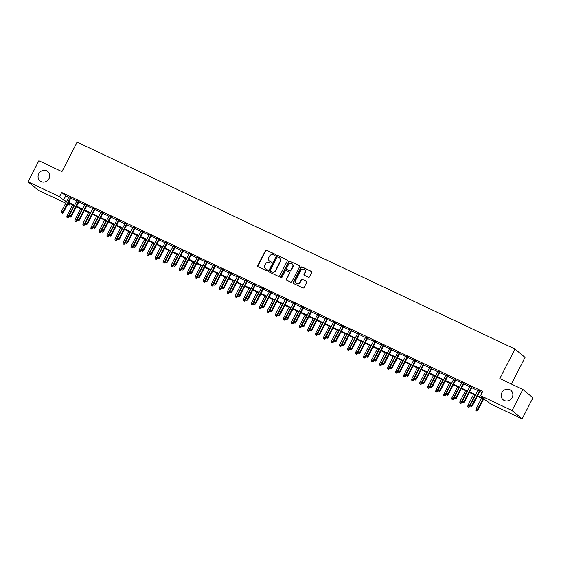 <?xml version="1.0" encoding="UTF-8"?>
<svg xmlns="http://www.w3.org/2000/svg" width="561" height="561" viewBox="0 0 561 561"><rect width="100%" height="100%" fill="white"/><g stroke="black" fill="none" stroke-linecap="round" stroke-linejoin="round"><path stroke-width="0.84" d="M275.255 255.017A0.652 0.61 -50.4 0 0 274.995 254.182L266.636 250.227A0.933 0.87 -50.4 0 0 265.423 250.683L257.765 265.577A0.933 0.87 -50.4 0 0 258.13 266.777L266.496 270.732A0.652 0.61 -50.4 0 0 267.204 269.645A0.652 0.61 -50.4 0 0 267.085 269.575L266.005 269.063A2.987 2.777 -50.4 0 1 264.848 265.22L265.486 263.979A2.987 2.777 -50.4 0 1 269.364 262.52L270.451 263.032A0.652 0.61 -50.4 0 0 271.159 261.952A0.652 0.61 -50.4 0 0 271.04 261.875L269.96 261.363A2.987 2.777 -50.4 0 1 268.803 257.527L269.441 256.286A2.987 2.777 -50.4 0 1 273.319 254.827L274.406 255.339A0.652 0.61 -50.4 0 0 275.255 255.017M501.899 392.658A6.087 5.652 -50.4 0 0 503.154 399.776A6.087 5.652 -50.4 0 0 512.165 397.504A6.087 5.652 -50.4 0 0 510.91 390.386A6.087 5.652 -50.4 0 0 501.899 392.658M38.758 173.777A6.087 5.652 -50.4 0 0 40.013 180.894A6.087 5.652 -50.4 0 0 49.024 178.629A6.087 5.652 -50.4 0 0 47.769 171.505A6.087 5.652 -50.4 0 0 38.758 173.777M308.389 277.211A0.933 0.87 -50.4 0 0 309.602 276.755L311.748 272.576A0.933 0.87 -50.4 0 0 311.383 271.377L302.099 266.987A0.933 0.87 -50.4 0 0 300.885 267.443L293.228 282.337A0.933 0.87 -50.4 0 0 293.592 283.536L302.884 287.926A0.933 0.87 -50.4 0 0 304.09 287.47L306.685 282.421A0.933 0.87 -50.4 0 0 306.327 281.222L302.351 279.343A0.933 0.87 -50.4 0 0 301.138 279.799L299.855 282.302A2.496 2.321 -50.4 0 1 296.152 283.235A2.496 2.321 -50.4 0 1 295.64 280.311L300.682 270.507A2.496 2.321 -50.4 0 1 304.378 269.582A2.496 2.321 -50.4 0 1 304.889 272.499L304.048 274.133A0.933 0.87 -50.4 0 0 304.413 275.332L308.389 277.211M65.721 203.18L38.127 190.137L28.05 181.813L38.884 160.734L61.941 171.631L77.102 142.122L514.984 349.068L499.816 378.57L522.873 389.467L512.046 410.547L522.116 418.878L490.644 403.997L486.555 400.624L477.327 396.262M28.05 181.813L59.529 196.687L63.61 200.067L66.598 201.476M477.607 395.715L484.648 399.046L480.567 395.666L482.733 391.452L61.696 192.472L59.529 196.687M480.567 395.666L512.046 410.547M287.267 261.005A0.933 0.87 -50.4 0 0 286.902 259.806L277.618 255.416A0.933 0.87 -50.4 0 0 276.405 255.872L268.747 270.767A0.933 0.87 -50.4 0 0 269.112 271.966L278.396 276.356A0.933 0.87 -50.4 0 0 279.609 275.9L287.267 261.005M289.855 261.202L299.146 265.591A0.933 0.87 -50.4 0 1 299.504 266.791L291.853 281.685A0.933 0.87 -50.4 0 1 290.64 282.141L286.664 280.262A0.933 0.87 -50.4 0 1 286.299 279.062L289.406 273.025A0.933 0.87 -50.4 0 0 289.048 271.826L286.412 270.577A0.933 0.87 -50.4 0 0 285.198 271.033L281.966 277.323A0.652 0.61 -50.4 0 1 280.998 277.562A0.652 0.61 -50.4 0 1 280.865 276.804L288.642 261.657A0.933 0.87 -50.4 0 1 289.855 261.202L299.146 265.591M70.974 197.802L68.968 196.848M78.996 201.588L76.99 200.642M87.018 205.382L85.013 204.428M95.033 209.169L93.028 208.222M103.056 212.963L101.05 212.009M111.078 216.749L109.072 215.803M119.093 220.543L117.088 219.589M127.116 224.33L125.11 223.383M135.138 228.117L133.132 227.17M143.153 231.91L141.148 230.964M151.175 235.697L149.17 234.75M159.191 239.491L157.185 238.544M167.213 243.278L165.207 242.331M175.235 247.071L173.23 246.125M183.251 250.858L181.245 249.911M191.273 254.652L189.267 253.705M199.295 258.439L197.29 257.492M207.311 262.232L205.305 261.286M215.333 266.019L213.327 265.072M223.355 269.813L221.35 268.866M231.37 273.6L229.365 272.653M239.393 277.393L237.387 276.447M247.408 281.18L245.402 280.234M255.43 284.974L253.425 284.027M263.453 288.761L261.447 287.814M271.468 292.554L269.462 291.608M279.49 296.341L277.485 295.395M287.512 300.135L285.507 299.188M295.528 303.922L293.522 302.975M303.55 307.716L301.545 306.762M311.572 311.502L309.567 310.556M319.588 315.296L317.582 314.342M327.61 319.083L325.604 318.136M335.625 322.877L333.627 321.923M343.648 326.663L341.642 325.717M351.67 330.457L349.664 329.503M359.685 334.244L357.68 333.297M367.707 338.031L365.702 337.084M375.73 341.824L373.724 340.878M383.745 345.611L381.739 344.664M391.767 349.405L389.762 348.458M399.79 353.192L397.784 352.245M407.805 356.985L405.799 356.039M415.827 360.772L413.822 359.825M423.85 364.566L421.844 363.619M431.865 368.353L429.859 367.406M439.887 372.146L437.882 371.2M447.902 375.933L445.897 374.986M455.925 379.727L453.919 378.78M463.947 383.514L461.941 382.567M471.962 387.307L469.957 386.361M61.696 192.472L65.777 195.852L68.765 197.262M70.77 198.208L76.78 201.048M78.785 201.995L84.802 204.842M86.808 205.789L92.817 208.629M94.823 209.576L100.84 212.416M102.845 213.369L108.862 216.209M110.868 217.156L116.877 219.996M118.883 220.95L124.9 223.79M126.905 224.737L132.922 227.577M134.928 228.53L140.937 231.37M142.943 232.317L148.96 235.157M150.965 236.111L156.982 238.951M158.987 239.898L164.997 242.738M167.003 243.684L173.019 246.531M175.025 247.478L181.042 250.318M183.04 251.265L189.057 254.112M191.063 255.059L197.079 257.899M199.085 258.845L205.095 261.692M207.1 262.639L213.117 265.479M215.122 266.426L221.139 269.273M223.145 270.22L229.154 273.06M231.16 274.006L237.177 276.853M239.182 277.8L245.199 280.64M247.205 281.587L253.214 284.434M255.22 285.381L261.237 288.221M263.242 289.167L269.259 292.015M271.265 292.961L277.274 295.801M279.28 296.748L285.297 299.595M287.302 300.542L293.312 303.382M295.317 304.328L301.334 307.176M303.34 308.122L309.356 310.962M311.362 311.909L317.372 314.756M319.377 315.703L325.394 318.543M327.4 319.49L333.416 322.33M335.422 323.283L341.432 326.123M343.437 327.07L349.454 329.91M351.459 330.864L357.476 333.704M359.482 334.651L365.492 337.491M367.497 338.444L373.514 341.284M375.519 342.231L381.536 345.071M383.535 346.025L389.551 348.865M391.557 349.812L397.574 352.652M399.579 353.598L405.589 356.445M407.595 357.392L413.611 360.232M415.617 361.179L421.634 364.026M423.639 364.973L429.649 367.813M431.654 368.759L437.671 371.606M439.677 372.553L445.693 375.393M447.699 376.34L453.709 379.187M455.714 380.134L461.731 382.974M463.737 383.92L469.753 386.767M471.759 387.714L477.769 390.554M479.774 391.501L482.137 392.616M479.985 391.094L477.979 390.147M511.366 384.033L525.054 357.399L514.984 349.068M522.873 389.467L532.95 397.798L522.116 418.878M70.202 203.853L69.606 205.017L67.727 204.127M66.317 202.016L65.518 201.637L66.212 202.212M67.965 203.664L69.606 205.017M475.321 395.316L469.312 392.469M467.306 391.522L461.289 388.682M459.284 387.735L453.274 384.888M451.268 383.941L445.252 381.101M443.246 380.155L437.229 377.308M435.224 376.361L429.214 373.521M427.209 372.574L421.192 369.727M419.186 368.78L413.169 365.94M411.164 364.994L405.154 362.154M403.149 361.2L397.132 358.36M395.126 357.413L389.11 354.573M387.104 353.619L381.094 350.779M379.089 349.833L373.072 346.993M371.066 346.039L365.05 343.199M363.051 342.252L357.034 339.412M355.029 338.458L349.012 335.618M347.007 334.672L340.997 331.832M338.991 330.878L332.975 328.038M330.969 327.091L324.952 324.251M322.947 323.304L316.937 320.457M314.931 319.511L308.915 316.67M306.909 315.724L300.892 312.877M298.887 311.93L292.877 309.09M290.871 308.143L284.855 305.296M282.849 304.35L276.832 301.509M274.827 300.563L268.817 297.716M266.812 296.769L260.795 293.929M258.789 292.982L252.78 290.135M250.774 289.188L244.757 286.348M242.752 285.402L236.735 282.555M234.729 281.608L228.72 278.768M226.714 277.821L220.697 274.974M218.692 274.027L212.675 271.187M210.67 270.241L204.66 267.394M202.654 266.447L196.638 263.607M194.632 262.66L188.615 259.813M186.61 258.866L180.6 256.026M178.594 255.08L172.578 252.24M170.572 251.286L164.555 248.446M162.557 247.499L156.54 244.659M154.534 243.705L148.518 240.865M146.512 239.919L140.502 237.079M138.497 236.125L132.48 233.285M130.475 232.338L124.458 229.498M122.452 228.544L116.443 225.704M114.437 224.758L108.42 221.918M106.415 220.964L100.398 218.124M98.392 217.177L92.383 214.337M90.377 213.39L84.36 210.543M82.355 209.597L76.338 206.757M74.333 205.81L68.323 202.963M68.603 202.423L74.613 205.263M76.619 206.21L82.635 209.057M84.641 210.003L90.658 212.843M92.663 213.79L98.673 216.637M100.678 217.584L106.695 220.424M108.701 221.371L114.71 224.218M116.716 225.164L122.733 228.004M124.738 228.951L130.755 231.791M132.761 232.745L138.77 235.585M140.776 236.532L146.793 239.372M148.798 240.325L154.815 243.165M156.821 244.112L162.83 246.952M164.836 247.906L170.853 250.746M172.858 251.693L178.875 254.533M180.88 255.486L186.89 258.326M188.896 259.273L194.912 262.113M196.918 263.067L202.935 265.907M204.933 266.854L210.95 269.694M212.956 270.64L218.972 273.488M220.978 274.434L226.988 277.274M228.993 278.221L235.01 281.068M237.015 282.015L243.032 284.855M245.038 285.801L251.048 288.649M253.053 289.595L259.07 292.435M261.075 293.382L267.092 296.229M269.098 297.176L275.107 300.016M277.113 300.962L283.13 303.81M285.135 304.756L291.152 307.596M293.158 308.543L299.167 311.39M301.173 312.337L307.19 315.177M309.195 316.124L315.205 318.971M317.21 319.917L323.227 322.757M325.233 323.704L331.249 326.551M333.255 327.498L339.265 330.338M341.27 331.285L347.287 334.132M349.293 335.078L355.309 337.918M357.315 338.865L363.325 341.712M365.33 342.659L371.347 345.499M373.353 346.446L379.369 349.286M381.375 350.239L387.385 353.079M389.39 354.026L395.407 356.866M397.412 357.82L403.429 360.66M405.428 361.607L411.444 364.447M413.45 365.4L419.467 368.24M421.472 369.187L427.482 372.027M429.488 372.981L435.504 375.821M437.51 376.768L443.527 379.608M445.532 380.554L451.542 383.401M453.547 384.348L459.564 387.188M461.57 388.135L467.586 390.982M469.592 391.929L475.602 394.769M65.777 195.852L63.61 200.067M269.56 261.124A2.987 2.777 -50.4 0 0 270.234 261.587L269.96 261.363M271.279 262.085L270.234 261.587M265.605 268.824A2.987 2.777 -50.4 0 0 266.279 269.287L266.005 269.063M267.324 269.778L266.279 269.287M275.234 254.385L266.91 250.451A0.933 0.87 -50.4 0 0 265.697 250.907L258.039 265.802A0.933 0.87 -50.4 0 0 258.109 266.77M287.197 260.045A0.933 0.87 -50.4 0 0 287.176 260.031L277.891 255.641A0.933 0.87 -50.4 0 0 276.678 256.096L269.021 270.991A0.933 0.87 -50.4 0 0 269.091 271.959M277.884 256.987A0.652 0.61 -50.4 0 0 277.036 257.303L270.318 270.381A0.652 0.61 -50.4 0 0 270.57 271.215L271.713 271.755A2.987 2.777 -50.4 0 0 275.591 270.297L280.184 261.363A2.987 2.777 -50.4 0 0 279.027 257.527L277.884 256.987M279.701 257.99A2.987 2.777 -50.4 0 1 280.458 261.587L275.865 270.528A2.987 2.777 -50.4 0 1 271.987 271.98L270.844 271.44M289.336 272.057A0.933 0.87 -50.4 0 1 289.679 273.249L286.573 279.287A0.933 0.87 -50.4 0 0 286.643 280.255M290.128 261.426A0.933 0.87 -50.4 0 0 288.915 261.882L281.131 277.029A0.652 0.61 -50.4 0 0 281.152 277.653M292.632 266.755A2.496 2.321 -50.4 0 0 292.113 263.831A2.496 2.321 -50.4 0 0 288.417 264.764L286.643 268.221A0.933 0.87 -50.4 0 0 287.274 269.645L289.637 270.668A0.933 0.87 -50.4 0 0 290.85 270.213L292.898 266.98A2.496 2.321 -50.4 0 0 292.246 263.95M292.898 266.98L291.124 270.437A0.933 0.87 -50.4 0 1 289.911 270.893L287.274 269.645M304.511 269.694A2.496 2.321 -50.4 0 1 305.163 272.723L304.321 274.357A0.933 0.87 -50.4 0 0 304.392 275.325M296.292 283.34A2.496 2.321 -50.4 0 0 300.121 282.527L299.855 282.302M306.622 281.461A0.933 0.87 -50.4 0 0 306.601 281.447L302.624 279.574A0.933 0.87 -50.4 0 0 301.411 280.023L300.121 282.527M311.678 271.615A0.933 0.87 -50.4 0 0 311.657 271.601L302.372 267.211A0.933 0.87 -50.4 0 0 301.159 267.667L293.501 282.562A0.933 0.87 -50.4 0 0 293.571 283.529M66.829 217.191L67.902 217.794L66.829 217.191L66.962 215.852L68.898 216.946L69.466 215.831M67.636 217.57L74.003 205.649M66.962 215.852L72.558 204.968M68.898 216.946L67.902 217.794M62.187 213.068L61.387 212.689L62.46 213.292L62.958 212.037L61.521 211.35L69.073 196.659M70.511 197.339L62.958 212.037L63.449 212.444L71.079 197.605M62.46 213.292L63.449 212.444M61.521 211.35L61.387 212.689M74.851 220.985L75.924 221.588L74.851 220.985L74.985 219.646L76.92 220.732L77.488 219.617M75.651 221.364L82.025 209.442M74.985 219.646L80.581 208.755M76.92 220.732L75.924 221.588M82.867 224.772L83.947 225.375L82.867 224.772L83 223.432L84.935 224.526L85.51 223.411M83.673 225.15L90.041 213.229M83 223.432L88.596 212.549M84.935 224.526L83.947 225.375M90.889 228.565L91.962 229.169L90.889 228.565L91.022 227.226L92.958 228.313L93.526 227.198M91.688 228.944L98.063 217.023M91.022 227.226L96.618 216.336M92.958 228.313L91.962 229.169M98.911 232.352L99.984 232.955L98.911 232.352L99.045 231.013L100.973 232.1L101.548 230.992M99.711 232.731L106.085 220.81M99.045 231.013L104.641 220.129M100.973 232.1L99.984 232.955M70.209 216.862L69.403 216.483L70.476 217.086L70.981 215.824L69.536 215.144L77.088 200.445M78.533 201.133L70.981 215.824L71.471 216.23L79.094 201.392M70.476 217.086L71.471 216.23M69.536 215.144L69.403 216.483M78.224 220.648L77.425 220.27L78.498 220.873L79.003 219.617L77.558 218.93L85.111 204.239M86.555 204.919L79.003 219.617L79.494 220.024L87.116 205.186M78.498 220.873L79.494 220.024M77.558 218.93L77.425 220.27M86.247 224.442L85.44 224.063L86.52 224.666L87.018 223.404L85.574 222.724L93.133 208.026M94.571 208.713L87.018 223.404L87.509 223.811L95.139 208.973M86.52 224.666L87.509 223.811M85.574 222.724L85.44 224.063M94.262 228.229L93.463 227.85L94.536 228.453L95.04 227.198L93.596 226.511L101.148 211.82M102.593 212.5L95.04 227.198L95.531 227.598L103.154 212.766M94.536 228.453L95.531 227.598M93.596 226.511L93.463 227.85M106.927 236.146L108.007 236.749L106.927 236.146L107.06 234.807L108.995 235.893L109.57 234.779M107.733 236.525L114.1 224.603M107.06 234.807L112.656 223.916M108.995 235.893L108.007 236.749M102.284 232.023L101.485 231.644L102.558 232.247L103.063 230.985L101.618 230.305L109.171 215.606M110.615 216.294L103.063 230.985L103.554 231.391L111.176 216.553M102.558 232.247L103.554 231.391M101.618 230.305L101.485 231.644M114.949 239.933L116.022 240.536L114.949 239.933L115.082 238.593L117.018 239.68L117.586 238.572M115.748 240.311L122.123 228.39M115.082 238.593L120.678 227.71M117.018 239.68L116.022 240.536M110.307 235.809L109.5 235.431L110.58 236.034L111.078 234.779L109.633 234.091L117.186 219.4M118.63 220.08L111.078 234.779L111.569 235.178L119.191 220.347M110.58 236.034L111.569 235.178M109.633 234.091L109.5 235.431M122.971 243.726L124.044 244.33L122.971 243.726L123.104 242.387L125.033 243.474L125.608 242.359M123.771 244.105L130.138 232.177M123.104 242.387L128.7 231.497M125.033 243.474L124.044 244.33M118.322 239.603L117.522 239.224L118.595 239.828L119.1 238.565L117.656 237.885L125.208 223.187M126.653 223.867L119.1 238.565L119.591 238.972L127.214 224.134M118.595 239.828L119.591 238.972M117.656 237.885L117.522 239.224M130.986 247.513L132.059 248.116L130.986 247.513L131.12 246.174L133.055 247.261L133.63 246.153M131.793 247.892L138.16 235.971M131.12 246.174L136.716 235.29M133.055 247.261L132.059 248.116M126.344 243.39L125.545 243.011L126.618 243.614L127.123 242.359L125.678 241.672L133.23 226.981M134.675 227.661L127.123 242.359L127.606 242.759L135.236 227.927M126.618 243.614L127.606 242.759M125.678 241.672L125.545 243.011M139.009 251.307L140.082 251.91L139.009 251.307L139.142 249.968L141.077 251.055L141.645 249.94M139.808 251.686L146.183 239.757M139.142 249.968L144.738 239.077M141.077 251.055L140.082 251.91M134.367 247.184L133.56 246.805L134.633 247.408L135.138 246.146L133.693 245.466L141.246 230.767M142.69 231.448L135.138 246.146L135.629 246.552L143.251 231.714M134.633 247.408L135.629 246.552M133.693 245.466L133.56 246.805M147.031 255.094L148.104 255.697L147.031 255.094L147.164 253.754L149.093 254.841L149.668 253.733M147.831 255.472L154.198 243.551M147.164 253.754L152.76 242.871M149.093 254.841L148.104 255.697M142.382 250.97L141.582 250.592L142.655 251.195L143.16 249.94L141.716 249.252L149.268 234.561M150.713 235.241L143.16 249.94L143.651 250.339L151.274 235.508M142.655 251.195L143.651 250.339M141.716 249.252L141.582 250.592M155.046 258.887L156.119 259.491L155.046 258.887L155.18 257.548L157.115 258.635L157.683 257.52M155.853 259.266L162.22 247.338M155.18 257.548L160.776 246.658M157.115 258.635L156.119 259.491M150.404 254.764L149.605 254.385L150.678 254.989L151.175 253.726L149.738 253.046L157.29 238.348M158.735 239.028L151.175 253.726L151.666 254.133L159.296 239.295M150.678 254.989L151.666 254.133M149.738 253.046L149.605 254.385M163.069 262.674L164.142 263.277L163.069 262.674L163.202 261.335L165.137 262.422L165.705 261.314M163.868 263.053L170.242 251.132M163.202 261.335L168.798 250.451M165.137 262.422L164.142 263.277M158.426 258.551L157.62 258.172L158.693 258.775L159.198 257.52L157.753 256.833L165.306 242.142M166.75 242.822L159.198 257.52L159.689 257.92L167.311 243.088M158.693 258.775L159.689 257.92M157.753 256.833L157.62 258.172M171.084 266.468L172.164 267.071L171.084 266.468L171.224 265.129L173.153 266.216L173.728 265.101M171.89 266.847L178.258 254.918M171.224 265.129L176.813 254.238M173.153 266.216L172.164 267.071M166.442 262.345L165.642 261.966L166.715 262.569L167.22 261.307L165.776 260.627L173.328 245.928M174.773 246.609L167.22 261.307L167.711 261.714L175.334 246.875M166.715 262.569L167.711 261.714M165.776 260.627L165.642 261.966M179.106 270.255L180.179 270.858L179.106 270.255L179.239 268.915L181.175 270.002L181.743 268.894M179.906 270.633L186.28 258.712M179.239 268.915L184.835 258.032M181.175 270.002L180.179 270.858M174.464 266.131L173.658 265.753L174.737 266.356L175.235 265.101L173.798 264.413L181.35 249.722M182.788 250.402L175.235 265.101L175.726 265.5L183.356 250.669M174.737 266.356L175.726 265.5M173.798 264.413L173.658 265.753M187.129 274.041L188.201 274.652L187.129 274.041L187.262 272.709L189.197 273.796L189.765 272.681M187.928 274.427L194.302 262.499M187.262 272.709L192.858 261.819M189.197 273.796L188.201 274.652M182.479 269.925L181.68 269.539L182.753 270.15L183.258 268.887L181.813 268.207L189.366 253.509M190.81 254.189L183.258 268.887L183.749 269.294L191.371 254.456M182.753 270.15L183.749 269.294M181.813 268.207L181.68 269.539M195.144 277.835L196.224 278.438L195.144 277.835L195.277 276.496L197.213 277.583L197.788 276.475M195.95 278.214L202.318 266.293M195.277 276.496L200.873 265.612M197.213 277.583L196.224 278.438M190.502 273.712L189.702 273.333L190.775 273.936L191.28 272.681L189.835 271.994L197.388 257.303M198.832 257.983L191.28 272.681L191.771 273.081L199.393 258.249M190.775 273.936L191.771 273.081M189.835 271.994L189.702 273.333M203.166 281.622L204.239 282.232L203.166 281.622L203.299 280.29L205.235 281.377L205.803 280.262M203.966 282.001L210.34 270.079M203.299 280.29L208.895 269.399M205.235 281.377L204.239 282.232M198.524 277.499L197.717 277.12L198.797 277.73L199.295 276.468L197.851 275.788L205.403 261.089M206.848 261.77L199.295 276.468L199.786 276.875L207.409 262.036M198.797 277.73L199.786 276.875M197.851 275.788L197.717 277.12M211.188 285.416L212.261 286.019L211.188 285.416L211.322 284.076L213.25 285.163L213.825 284.055M211.988 285.794L218.362 273.873M211.322 284.076L216.918 273.193M213.25 285.163L212.261 286.019M206.539 281.292L205.74 280.914L206.813 281.517L207.318 280.255L205.873 279.574L213.425 264.883M214.87 265.563L207.318 280.255L207.808 280.661L215.431 265.83M206.813 281.517L207.808 280.661M205.873 279.574L205.74 280.914M219.204 289.203L220.277 289.813L219.204 289.203L219.337 287.87L221.272 288.957L221.847 287.842M220.01 289.581L226.378 277.66M219.337 287.87L224.933 276.98M221.272 288.957L220.277 289.813M214.561 285.079L213.762 284.7L214.835 285.311L215.34 284.048L213.895 283.368L221.448 268.67M222.892 269.35L215.34 284.048L215.824 284.455L223.453 269.617M214.835 285.311L215.824 284.455M213.895 283.368L213.762 284.7M227.226 292.996L228.299 293.599L227.226 292.996L227.359 291.657L229.295 292.744L229.863 291.636M228.025 293.375L234.4 281.454M227.359 291.657L232.955 280.766M229.295 292.744L228.299 293.599M222.584 288.873L221.777 288.494L222.857 289.097L223.355 287.835L221.911 287.155L229.463 272.457M230.908 273.144L223.355 287.835L223.846 288.242L231.469 273.41M222.857 289.097L223.846 288.242M221.911 287.155L221.777 288.494M235.248 296.783L236.321 297.393L235.248 296.783L235.382 295.451L237.31 296.538L237.885 295.423M236.048 297.162L242.415 285.24M235.382 295.451L240.978 284.56M237.31 296.538L236.321 297.393M230.599 292.66L229.8 292.281L230.873 292.891L231.377 291.629L229.933 290.949L237.485 276.25M238.93 276.931L231.377 291.629L231.868 292.036L239.491 277.197M230.873 292.891L231.868 292.036M229.933 290.949L229.8 292.281M243.264 300.577L244.337 301.18L243.264 300.577L243.397 299.237L245.332 300.324L245.907 299.216M244.07 300.955L250.437 289.034M243.397 299.237L248.993 288.347M245.332 300.324L244.337 301.18M238.621 296.453L237.822 296.075L238.895 296.678L239.4 295.416L237.955 294.735L245.508 280.037M246.952 280.724L239.4 295.416L239.884 295.822L247.513 280.991M238.895 296.678L239.884 295.822M237.955 294.735L237.822 296.075M251.286 304.364L252.359 304.967L251.286 304.364L251.419 303.031L253.355 304.118L253.923 303.003M252.085 304.742L258.46 292.821M251.419 303.031L257.015 292.141M253.355 304.118L252.359 304.967M246.644 300.24L245.837 299.862L246.91 300.465L247.415 299.209L245.97 298.529L253.523 283.831M254.967 284.511L247.415 299.209L247.906 299.616L255.528 284.778M246.91 300.465L247.906 299.616M245.97 298.529L245.837 299.862M259.308 308.157L260.381 308.76L259.308 308.157L259.441 306.818L261.37 307.905L261.945 306.797M260.108 308.536L266.475 296.615M259.441 306.818L265.037 295.928M261.37 307.905L260.381 308.76M254.659 304.034L253.86 303.655L254.932 304.258L255.437 302.996L253.993 302.316L261.545 287.618M262.99 288.305L255.437 302.996L255.928 303.403L263.551 288.571M254.932 304.258L255.928 303.403M253.993 302.316L253.86 303.655M267.324 311.944L268.396 312.547L267.324 311.944L267.457 310.612L269.392 311.699L269.96 310.584M268.13 312.323L274.497 300.401M267.457 310.612L273.053 299.721M269.392 311.699L268.396 312.547M275.346 315.738L276.419 316.341L275.346 315.738L275.479 314.398L277.415 315.485L277.983 314.377M276.145 316.116L282.52 304.195M275.479 314.398L281.075 303.508M277.415 315.485L276.419 316.341M283.361 319.525L284.441 320.128L283.361 319.525L283.494 318.192L285.43 319.279L286.005 318.164M284.168 319.903L290.535 307.982M283.494 318.192L289.09 307.302M285.43 319.279L284.441 320.128M262.681 307.821L261.882 307.442L262.955 308.045L263.453 306.79L262.015 306.11L269.568 291.411M271.005 292.092L263.453 306.79L263.943 307.197L271.573 292.358M262.955 308.045L263.943 307.197M262.015 306.11L261.882 307.442M270.704 311.614L269.897 311.236L270.97 311.839L271.475 310.577L270.03 309.896L277.583 295.198M279.027 295.885L271.475 310.577L271.966 310.983L279.588 296.152M270.97 311.839L271.966 310.983M270.03 309.896L269.897 311.236M278.719 315.401L277.919 315.023L278.992 315.626L279.497 314.37L278.053 313.69L285.605 298.992M287.05 299.672L279.497 314.37L279.988 314.777L287.611 299.939M278.992 315.626L279.988 314.777M278.053 313.69L277.919 315.023M291.383 323.318L292.456 323.921L291.383 323.318L291.517 321.979L293.452 323.066L294.02 321.958M292.183 323.697L298.557 311.776M291.517 321.979L297.113 311.089M293.452 323.066L292.456 323.921M286.741 319.195L285.935 318.816L287.015 319.419L287.512 318.157L286.068 317.477L293.627 302.779M295.065 303.466L287.512 318.157L288.003 318.564L295.633 303.725M287.015 319.419L288.003 318.564M286.068 317.477L285.935 318.816M299.406 327.105L300.479 327.708L299.406 327.105L299.539 325.766L301.467 326.86L302.042 325.745M300.205 327.484L306.579 315.562M299.539 325.766L305.135 314.882M301.467 326.86L300.479 327.708M294.756 322.982L293.957 322.603L295.03 323.206L295.535 321.951L294.09 321.271L301.643 306.572M303.087 307.253L295.535 321.951L296.026 322.358L303.648 307.519M295.03 323.206L296.026 322.358M294.09 321.271L293.957 322.603M307.421 330.899L308.501 331.502L307.421 330.899L307.554 329.559L309.49 330.646L310.065 329.531M308.227 331.278L314.595 319.356M307.554 329.559L313.15 318.669M309.49 330.646L308.501 331.502M302.779 326.775L301.979 326.397L303.052 327L303.557 325.738L302.113 325.057L309.665 310.359M311.11 311.046L303.557 325.738L304.048 326.144L311.671 311.306M303.052 327L304.048 326.144M302.113 325.057L301.979 326.397M315.443 334.686L316.516 335.289L315.443 334.686L315.577 333.346L317.512 334.44L318.08 333.325M316.243 335.064L322.617 323.143M315.577 333.346L321.173 322.463M317.512 334.44L316.516 335.289M310.801 330.562L309.995 330.184L311.075 330.787L311.572 329.531L310.128 328.844L317.68 314.153M319.125 314.833L311.572 329.531L312.063 329.938L319.686 315.1M311.075 330.787L312.063 329.938M310.128 328.844L309.995 330.184M323.466 338.479L324.538 339.082L323.466 338.479L323.599 337.14L325.527 338.227L326.102 337.112M324.265 338.858L330.632 326.937M323.599 337.14L329.195 326.25M325.527 338.227L324.538 339.082M318.816 334.356L318.017 333.977L319.09 334.58L319.595 333.318L318.15 332.638L325.703 317.94M327.147 318.627L319.595 333.318L320.086 333.725L327.708 318.886M319.09 334.58L320.086 333.725M318.15 332.638L318.017 333.977M331.481 342.266L332.554 342.869L331.481 342.266L331.614 340.927L333.55 342.014L334.125 340.906M332.287 342.645L338.655 330.724M331.614 340.927L337.21 330.043M333.55 342.014L332.554 342.869M326.839 338.143L326.039 337.764L327.112 338.367L327.617 337.112L326.172 336.425L333.725 321.734M335.169 322.414L327.617 337.112L328.101 337.512L335.73 322.68M327.112 338.367L328.101 337.512M326.172 336.425L326.039 337.764M339.503 346.06L340.576 346.663L339.503 346.06L339.636 344.72L341.572 345.807L342.14 344.692M340.303 346.439L346.677 334.517M339.636 344.72L345.232 333.83M341.572 345.807L340.576 346.663M334.861 341.937L334.054 341.558L335.127 342.161L335.632 340.899L334.188 340.218L341.74 325.52M343.185 326.207L335.632 340.899L336.123 341.305L343.746 326.467M335.127 342.161L336.123 341.305M334.188 340.218L334.054 341.558M347.525 349.847L348.598 350.45L347.525 349.847L347.659 348.507L349.587 349.594L350.162 348.486M348.325 350.225L354.692 338.304M347.659 348.507L353.255 337.624M349.587 349.594L348.598 350.45M342.876 345.723L342.077 345.345L343.15 345.948L343.655 344.692L342.21 344.005L349.762 329.314M351.207 329.994L343.655 344.692L344.145 345.092L351.768 330.261M343.15 345.948L344.145 345.092M342.21 344.005L342.077 345.345M355.541 353.64L356.614 354.243L355.541 353.64L355.674 352.301L357.609 353.388L358.177 352.273M356.347 354.019L362.715 342.098M355.674 352.301L361.27 341.411M357.609 353.388L356.614 354.243M350.898 349.517L350.099 349.138L351.172 349.741L351.67 348.479L350.232 347.799L357.785 333.101M359.229 333.781L351.67 348.479L352.161 348.886L359.79 334.047M351.172 349.741L352.161 348.886M350.232 347.799L350.099 349.138M363.563 357.427L364.636 358.03L363.563 357.427L363.696 356.088L365.632 357.175L366.2 356.067M364.362 357.806L370.737 345.885M363.696 356.088L369.292 345.204M365.632 357.175L364.636 358.03M358.921 353.304L358.114 352.925L359.187 353.528L359.692 352.273L358.248 351.586L365.8 336.895M367.245 337.575L359.692 352.273L360.183 352.673L367.806 337.841M359.187 353.528L360.183 352.673M358.248 351.586L358.114 352.925M371.578 361.221L372.658 361.824L371.578 361.221L371.719 359.882L373.647 360.968L374.222 359.853M372.385 361.6L378.752 349.671M371.719 359.882L377.308 348.991M373.647 360.968L372.658 361.824M366.936 357.098L366.137 356.719L367.21 357.322L367.714 356.06L366.27 355.379L373.822 340.681M375.267 341.361L367.714 356.06L368.205 356.466L375.828 341.628M367.21 357.322L368.205 356.466M366.27 355.379L366.137 356.719M379.601 365.008L380.674 365.611L379.601 365.008L379.734 363.668L381.669 364.755L382.237 363.647M380.4 365.386L386.774 353.465M379.734 363.668L385.33 352.785M381.669 364.755L380.674 365.611M374.958 360.884L374.152 360.506L375.232 361.109L375.73 359.853L374.292 359.166L381.845 344.475M383.282 345.155L375.73 359.853L376.221 360.253L383.85 345.422M375.232 361.109L376.221 360.253M374.292 359.166L374.152 360.506M387.623 368.801L388.696 369.404L387.623 368.801L387.756 367.462L389.692 368.549L390.26 367.434M388.422 369.18L394.797 357.252M387.756 367.462L393.352 356.572M389.692 368.549L388.696 369.404M382.974 364.678L382.174 364.299L383.247 364.902L383.752 363.64L382.307 362.96L389.86 348.262M391.305 348.942L383.752 363.64L384.243 364.047L391.866 349.208M383.247 364.902L384.243 364.047M382.307 362.96L382.174 364.299M395.638 372.588L396.718 373.191L395.638 372.588L395.771 371.249L397.707 372.336L398.282 371.228M396.445 372.967L402.812 361.046M395.771 371.249L401.367 360.365M397.707 372.336L396.718 373.191M390.996 368.465L390.197 368.086L391.269 368.689L391.774 367.434L390.33 366.747L397.882 352.056M399.327 352.736L391.774 367.434L392.265 367.834L399.888 353.002M391.269 368.689L392.265 367.834M390.33 366.747L390.197 368.086M403.661 376.382L404.733 376.985L403.661 376.382L403.794 375.043L405.729 376.129L406.297 375.014M404.46 376.761L410.834 364.832M403.794 375.043L409.39 364.152M405.729 376.129L404.733 376.985M399.018 372.259L398.212 371.88L399.292 372.483L399.79 371.221L398.345 370.541L405.898 355.842M407.342 356.523L399.79 371.221L400.281 371.627L407.903 356.789M399.292 372.483L400.281 371.627M398.345 370.541L398.212 371.88M411.683 380.169L412.756 380.772L411.683 380.169L411.816 378.829L413.745 379.916L414.32 378.808M412.482 380.547L418.857 368.626M411.816 378.829L417.412 367.946M413.745 379.916L412.756 380.772M407.034 376.045L406.234 375.667L407.307 376.27L407.812 375.014L406.367 374.327L413.92 359.636M415.364 360.316L407.812 375.014L408.303 375.414L415.925 360.583M407.307 376.27L408.303 375.414M406.367 374.327L406.234 375.667M419.698 383.955L420.771 384.565L419.698 383.955L419.831 382.623L421.767 383.71L422.342 382.595M420.505 384.341L426.872 372.413M419.831 382.623L425.427 371.733M421.767 383.71L420.771 384.565M415.056 379.839L414.256 379.453L415.329 380.063L415.834 378.801L414.39 378.121L421.942 363.423M423.387 364.103L415.834 378.801L416.318 379.208L423.948 364.37M415.329 380.063L416.318 379.208M414.39 378.121L414.256 379.453M427.72 387.749L428.793 388.352L427.72 387.749L427.854 386.41L429.789 387.497L430.357 386.389M428.52 388.128L434.894 376.207M427.854 386.41L433.45 375.526M429.789 387.497L428.793 388.352M423.078 383.626L422.272 383.247L423.352 383.85L423.85 382.595L422.405 381.908L429.957 367.217M431.402 367.897L423.85 382.595L424.34 382.995L431.963 368.163M423.352 383.85L424.34 382.995M422.405 381.908L422.272 383.247M435.743 391.536L436.816 392.146L435.743 391.536L435.876 390.204L437.804 391.29L438.379 390.175M436.542 391.915L442.91 379.993M435.876 390.204L441.472 379.313M437.804 391.29L436.816 392.146M431.093 387.42L430.294 387.034L431.367 387.644L431.872 386.382L430.427 385.702L437.98 371.003M439.424 371.684L431.872 386.382L432.363 386.788L439.985 371.95M431.367 387.644L432.363 386.788M430.427 385.702L430.294 387.034M443.758 395.33L444.831 395.933L443.758 395.33L443.891 393.99L445.827 395.077L446.402 393.969M444.564 395.708L450.932 383.787M443.891 393.99L449.487 383.107M445.827 395.077L444.831 395.933M439.116 391.206L438.316 390.828L439.389 391.431L439.894 390.168L438.45 389.488L446.002 374.797M447.447 375.477L439.894 390.168L440.378 390.575L448.008 375.744M439.389 391.431L440.378 390.575M438.45 389.488L438.316 390.828M451.78 399.116L452.853 399.727L451.78 399.116L451.914 397.784L453.849 398.871L454.417 397.756M452.58 399.495L458.954 387.574M451.914 397.784L457.51 386.894M453.849 398.871L452.853 399.727M447.138 394.993L446.332 394.614L447.405 395.225L447.909 393.962L446.465 393.282L454.017 378.584M455.462 379.264L447.909 393.962L448.4 394.369L456.023 379.531M447.405 395.225L448.4 394.369M446.465 393.282L446.332 394.614M459.803 402.91L460.876 403.513L459.803 402.91L459.936 401.571L461.864 402.658L462.439 401.55M460.602 403.289L466.969 391.368M459.936 401.571L465.532 390.68M461.864 402.658L460.876 403.513M455.153 398.787L454.354 398.408L455.427 399.011L455.932 397.749L454.487 397.069L462.04 382.371M463.484 383.058L455.932 397.749L456.423 398.156L464.045 383.324M455.427 399.011L456.423 398.156M454.487 397.069L454.354 398.408M467.818 406.697L468.891 407.307L467.818 406.697L467.951 405.365L469.887 406.452L470.455 405.337M468.624 407.076L474.992 395.154M467.951 405.365L473.547 394.474M469.887 406.452L468.891 407.307M463.176 402.574L462.376 402.195L463.449 402.805L463.947 401.543L462.509 400.863L470.062 386.164M471.499 386.845L463.947 401.543L464.438 401.949L472.067 387.111M463.449 402.805L464.438 401.949M462.509 400.863L462.376 402.195M475.84 410.491L476.913 411.094L475.84 410.491L475.973 409.151L477.909 410.238L483.575 399.215M476.64 410.869L483.014 398.948M475.973 409.151L481.569 398.261M477.909 410.238L476.913 411.094M471.198 406.367L470.391 405.989L471.464 406.592L471.969 405.33L470.525 404.649L478.077 389.951M479.522 390.638L471.969 405.33L472.46 405.736L480.083 390.905M471.464 406.592L472.46 405.736M470.525 404.649L470.391 405.989"/></g></svg>
